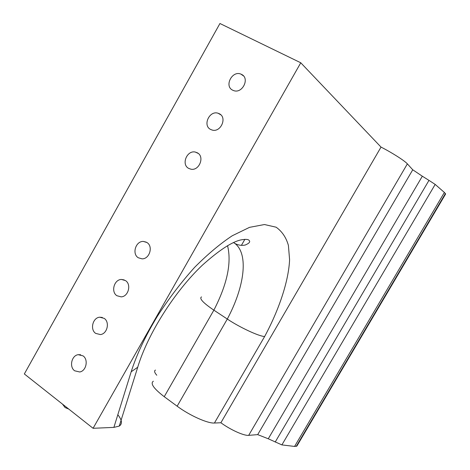 <?xml version="1.0" encoding="UTF-8"?>
<svg xmlns="http://www.w3.org/2000/svg" width="470" height="470" viewBox="0 0 470 470"><rect width="100%" height="100%" fill="white"/><g stroke="black" fill="none" stroke-linecap="round" stroke-linejoin="round"><path stroke-width="0.7" d="M407.367 163.866L248.677 435.349L257.701 434.627L412.748 169.782L407.367 163.866C404.729 160.787 391.957 152.638 381.023 147.092L300.771 62.78L219.937 23.5L24.334 373.956L93.078 428.293L113.887 427.389L131.177 371.776C136.664 354.515 145.418 335.985 157.421 316.181C169.012 298.297 181.438 281.994 194.703 267.266C207.781 254.141 220.307 243.636 232.28 235.74L249.511 227.357L264.457 224.531L276.113 227.198C282.071 231.434 286.165 237.503 288.404 245.411L289.591 259.745C288.603 281.659 278.663 310.488 264.634 336.514C258.905 336.367 239.177 327.079 227.304 319.042L213.868 310.159C203.111 302.856 198.998 298.438 201.524 296.911M117.823 414.728C122.077 420.104 122.558 423.893 119.257 426.09L113.887 427.389M297.592 444.855L296.864 446.089L294.561 446.435L281.882 444.902L268.264 438.78L422.324 176.209L428.975 180.368L275.197 442.059M257.701 434.627L268.264 438.78M248.677 435.349C244.018 435.925 230.523 429.844 220.882 422.753L214.426 423.029C207.728 423.588 189.51 415.433 177.143 406.192L164.23 396.692C153.696 388.584 150.071 383.426 153.355 381.211M156.774 375.242C154.418 372.528 153.99 370.806 155.5 370.078M412.748 169.782L422.324 176.209M281.882 444.902L435.179 184.416L428.975 180.368M435.179 184.416L444.385 192.453L294.561 446.435M445.29 194.557L445.636 193.969L444.385 192.453M83.049 355.866L78.196 354.68C71.581 355.455 69.037 366.953 74.642 370.789L79.718 371.981C86.274 371.041 88.63 359.585 83.049 355.866M104.164 318.36L99.705 317.203C92.76 317.62 89.794 329.564 95.698 333.4L100.392 334.57C107.278 333.964 110.039 322.079 104.164 318.36M125.443 280.572L121.442 279.456C114.151 279.444 110.679 291.882 116.913 295.724L121.166 296.864C128.398 296.67 131.641 284.285 125.443 280.572M146.881 242.491L143.403 241.439C135.765 240.916 131.694 253.906 138.286 257.76L142.034 258.847C149.613 259.146 153.443 246.215 146.881 242.491M241.533 74.389L240.922 74.113C232.186 70.236 223.99 86.163 232.65 90.175L233.555 90.563C242.303 94.117 250.146 78.249 241.533 74.389M219.367 113.758L218.033 113.217C209.444 110.274 202.441 125.461 210.548 129.42L212.176 130.061C220.753 132.699 227.433 117.571 219.367 113.758M197.371 152.826L195.338 152.069C186.978 149.971 181.015 164.447 188.623 168.366L190.949 169.2C199.274 171.01 204.932 156.598 197.371 152.826M300.771 62.78L93.078 428.293M220.882 422.753L381.023 147.092M241.41 245.352L244.882 239.295M119.257 426.09L137.733 367.235L131.177 371.776M296.218 446.394L445.419 193.523M227.55 245.675C231.757 262.771 227.198 284.262 213.868 310.159L164.23 396.692M264.634 336.514L214.426 423.029M233.608 242.52L235.024 243.536C248.924 254.458 244.353 287.199 227.304 319.042L177.143 406.192M445.636 193.969L296.864 446.089M137.687 367.287C147.739 333.912 174.705 291.377 202.353 265.203C218.897 250.393 231.722 241.962 240.822 239.917C245.563 239.071 248.342 239.248 249.147 240.44C250.516 241.815 249.206 243.348 245.217 245.035C241.768 245.757 238.372 245.258 235.024 243.536L233.472 242.585M62.475 404.106L65.083 407.555L68.79 409.094M198.234 153.414L195.338 152.069M220.8 114.803L218.033 113.217M243.489 75.899L240.922 74.113M146.305 242.156L143.403 241.439M124.233 279.926L121.442 279.456M102.348 317.456L99.705 317.203M80.658 354.744L78.196 354.68"/></g></svg>
